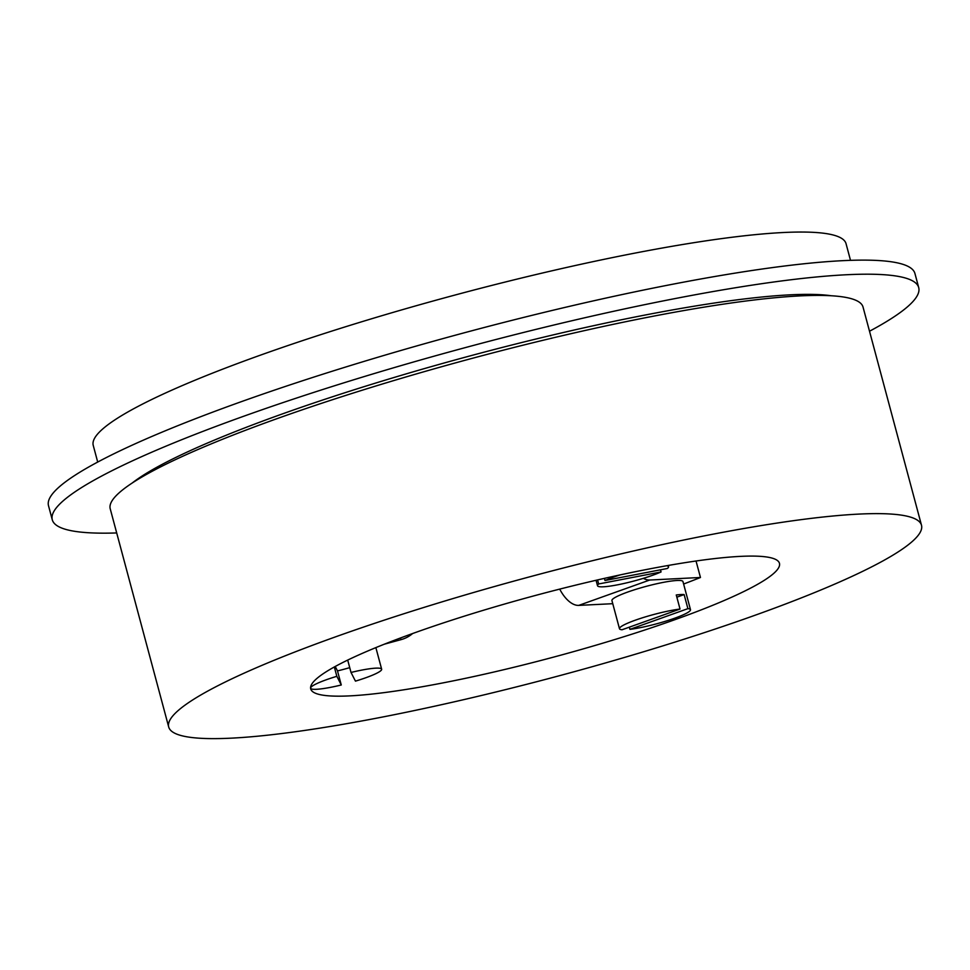 <?xml version="1.0" encoding="UTF-8"?>
<svg xmlns="http://www.w3.org/2000/svg" width="970" height="970" viewBox="0 0 970 970"><rect width="100%" height="100%" fill="white"/><g stroke="black" fill="none" stroke-linecap="round" stroke-linejoin="round"><path stroke-width="1.45" d="M649.172 568.978A242.633 32.131 -15 0 1 779.456 563.327A242.633 32.131 -15 0 1 553.409 657.163A242.633 32.131 -15 0 1 310.727 688.918A242.633 32.131 -15 0 1 649.172 568.978M683.62 584.025A242.633 32.131 165 0 0 700.461 577.489L696.036 561M384.375 644.177L401.119 639.618A29.415 29.136 -27.1 0 0 412.638 633.519M559.714 589.105A29.415 15.277 70.3 0 0 578.738 605.389L612.773 603.692M347.696 660.073L351.019 672.452L355.457 681.134A36.763 4.874 -15 0 0 381.659 669.215L375.863 647.608M335.22 666.475L337.499 670.913L341.27 684.99L336.832 676.308L334.323 666.96M349.721 667.639A36.763 4.874 -15 0 1 337.499 670.913M341.27 684.99A36.763 4.874 -15 0 1 310.679 688.373A36.763 4.874 -15 0 1 310.63 688.239A36.763 4.874 -15 0 1 336.832 676.308M351.019 672.452A36.763 4.874 -15 0 1 381.659 669.215M882.615 561.084A389.685 51.604 165 0 0 921.5 525.267A389.685 51.604 165 0 0 531.742 576.277A389.685 51.604 165 0 0 168.695 726.979A389.685 51.604 165 0 0 465.77 699.176A389.685 51.604 165 0 0 882.615 561.084M921.5 525.267L863.033 307.053A389.685 51.604 165 0 0 473.263 358.063A389.685 51.604 165 0 0 110.216 508.765L168.695 726.979M831.108 295.741A378.652 50.149 165 0 0 647.924 314.486A378.652 50.149 165 0 0 132.211 483.011M850.508 260.348L846.046 243.688A389.685 51.604 165 0 0 456.288 294.698A389.685 51.604 165 0 0 93.241 445.412L97.703 462.059M116.703 532.942A448.504 59.388 -15 0 1 52.271 519.762A448.504 59.388 -15 0 1 677.885 298.032A448.504 59.388 -15 0 1 918.711 287.605A448.504 59.388 -15 0 1 869.508 331.231M918.711 287.605L914.94 273.516A448.504 59.388 165 0 0 674.114 283.955A448.504 59.388 165 0 0 48.5 505.685L52.271 519.762M666.596 565.752A36.763 4.874 -15 0 1 668.536 566.71A36.763 4.874 -15 0 1 667.384 568.481L604.989 580.509A36.763 4.874 -15 0 1 620.315 574.858M660.497 569.802L661.067 571.948A36.763 4.874 -15 0 1 622.097 583.891A36.763 4.874 -15 0 1 597.52 585.734A36.763 4.874 -15 0 1 598.672 583.964L597.593 579.927M604.407 578.362L604.989 580.509M661.067 571.948L598.672 583.964M700.461 577.489L649.73 580.024A29.415 15.277 -109.7 0 1 643.365 578.326M619.478 628.718A36.763 4.874 -15 0 1 640.758 618.339A36.763 4.874 -15 0 1 680.031 609.051L622.061 629.76A36.763 4.874 -15 0 1 619.478 628.718L611.924 600.563A36.763 4.874 -15 0 1 646.178 586.353A36.763 4.874 -15 0 1 682.953 581.539L690.495 609.693A36.763 4.874 -15 0 1 674.671 618.217A36.763 4.874 -15 0 1 629.942 629.36L629.348 627.154M680.031 609.051L676.26 594.974A36.763 4.874 -15 0 1 684.129 594.574L687.9 608.651A36.763 4.874 -15 0 1 690.495 609.693M687.9 608.651L629.942 629.36M676.842 597.18L684.129 594.574M400.307 638.042L401.119 639.618M578.738 605.389L649.73 580.024M668.536 566.71L668.209 565.462M597.52 585.734L596.053 580.278"/></g></svg>
